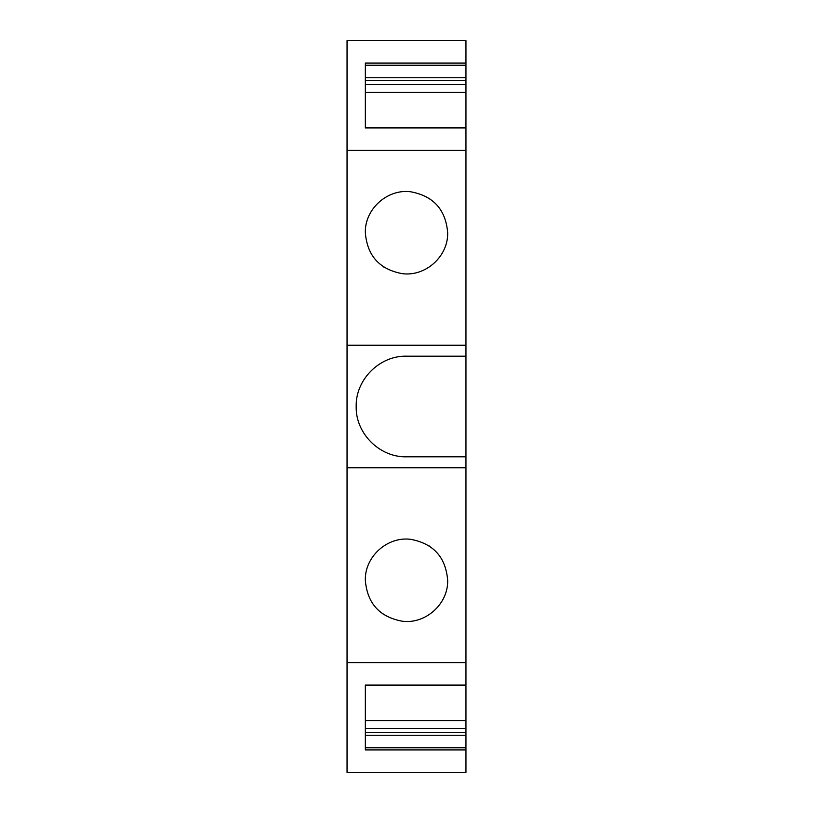 <?xml version="1.0" encoding="UTF-8"?>
<svg xmlns="http://www.w3.org/2000/svg" width="813" height="813" viewBox="0 0 813 813"><rect width="100%" height="100%" fill="white"/><g stroke="black" fill="none" stroke-linecap="round" stroke-linejoin="round"><path stroke-width="1.22" d="M365.342 65.213L465.951 65.213L465.951 40.65L347.049 40.65L347.049 772.35L465.951 772.35L465.951 747.787L365.342 747.787M347.049 150.405L465.951 150.405L465.951 356.196L406.5 356.196C379.62 355.505 355.505 379.62 356.196 406.5C355.505 433.38 379.61 457.495 406.5 456.804L465.951 456.804L465.951 685.034L365.342 685.034L365.342 749.911L465.951 749.911M465.951 127.631L465.951 150.405M465.951 63.089L365.342 63.089L365.342 127.966L465.951 127.966M347.049 345.22L465.951 345.22M447.658 232.721C445.758 209.642 433.431 195.994 410.656 191.777C387.313 188.707 364.651 209.175 365.342 232.721C367.242 255.8 379.569 269.449 402.344 273.666C425.687 276.735 448.349 256.268 447.658 232.721M347.049 467.78L465.951 467.78M347.049 662.595L465.951 662.595M447.658 580.279C445.758 557.2 433.431 543.551 410.656 539.334C387.313 536.265 364.651 556.732 365.342 580.279C367.242 603.358 379.569 617.006 402.344 621.223C425.687 624.293 448.349 603.825 447.658 580.279M465.951 356.196L465.951 456.804M465.951 720.704L365.342 720.704L365.342 685.572L465.951 685.572L465.951 747.787M465.951 65.213L465.951 127.428L365.342 127.428L365.342 92.296L465.951 92.296M383.208 266.654A41.158 41.158 0 0 0 383.929 267.131M429.792 198.789A41.158 41.158 0 0 0 429.081 198.311M383.218 614.221A41.158 41.158 0 0 0 383.919 614.689M429.792 546.346A41.158 41.158 0 0 0 429.081 545.869M465.951 728.468L365.342 728.468M365.342 732.676L465.951 732.676M365.342 735.257L465.951 735.257M465.951 77.743L365.342 77.743M465.951 80.324L365.342 80.324M365.342 84.532L465.951 84.532"/></g></svg>
